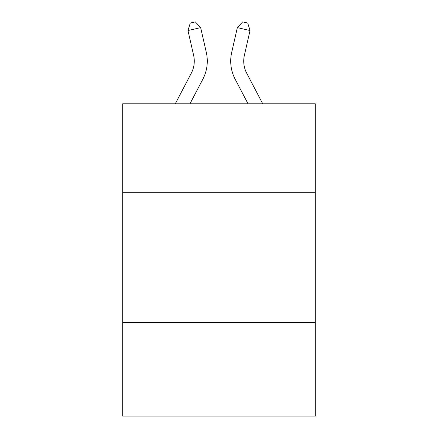 <?xml version="1.0" encoding="UTF-8"?>
<svg xmlns="http://www.w3.org/2000/svg" width="438" height="438" viewBox="0 0 438 438"><rect width="100%" height="100%" fill="white"/><g stroke="black" fill="none" stroke-linecap="round" stroke-linejoin="round"><path stroke-width="0.66" d="M315.294 192.282L315.294 103.795L122.706 103.795L122.706 192.282L315.294 192.282L315.294 416.1L122.706 416.1L122.706 192.282M315.294 322.406L122.706 322.406M206.314 52.44L200.659 27.632L206.314 52.44A39.037 39.037 0 0 1 202.832 79.229L189.961 103.795M262.729 103.795L246.698 73.19A26.028 26.028 0 0 1 244.377 55.33L250.027 30.523L237.341 27.632L231.686 52.44A39.037 39.037 0 0 0 235.168 79.229L248.039 103.795M246.698 73.19A26.028 26.028 0 0 1 244.377 55.33A26.028 26.028 0 0 0 246.698 73.19A26.028 26.028 0 0 1 244.377 55.33A26.028 26.028 0 0 0 246.698 73.19A26.028 26.028 0 0 1 244.377 55.33A26.028 26.028 0 0 0 246.698 73.19A26.028 26.028 0 0 1 244.377 55.33A26.028 26.028 0 0 0 246.698 73.19A26.028 26.028 0 0 1 244.377 55.33A26.028 26.028 0 0 0 246.698 73.19A26.028 26.028 0 0 1 244.377 55.33A26.028 26.028 0 0 0 246.698 73.19A26.028 26.028 0 0 1 244.377 55.33A26.028 26.028 0 0 0 246.698 73.19A26.028 26.028 0 0 1 244.377 55.33A26.028 26.028 0 0 0 246.698 73.19A26.028 26.028 0 0 1 244.377 55.33A26.028 26.028 0 0 0 246.698 73.19A26.028 26.028 0 0 1 244.377 55.33A26.028 26.028 0 0 0 246.698 73.19A26.028 26.028 0 0 1 244.377 55.33A26.028 26.028 0 0 0 246.698 73.19A26.028 26.028 0 0 1 244.377 55.33A26.028 26.028 0 0 0 246.698 73.19A26.028 26.028 0 0 1 244.377 55.33A26.028 26.028 0 0 0 246.698 73.19A26.028 26.028 0 0 1 244.377 55.33M250.027 30.523L247.727 23.055L242.652 21.9L237.341 27.632L231.686 52.44M175.271 103.795L191.302 73.19A26.028 26.028 0 0 0 193.623 55.33L187.973 30.523L190.273 23.055L195.348 21.9L200.659 27.632L187.973 30.523M191.302 73.19A26.028 26.028 0 0 0 193.623 55.33"/></g></svg>
